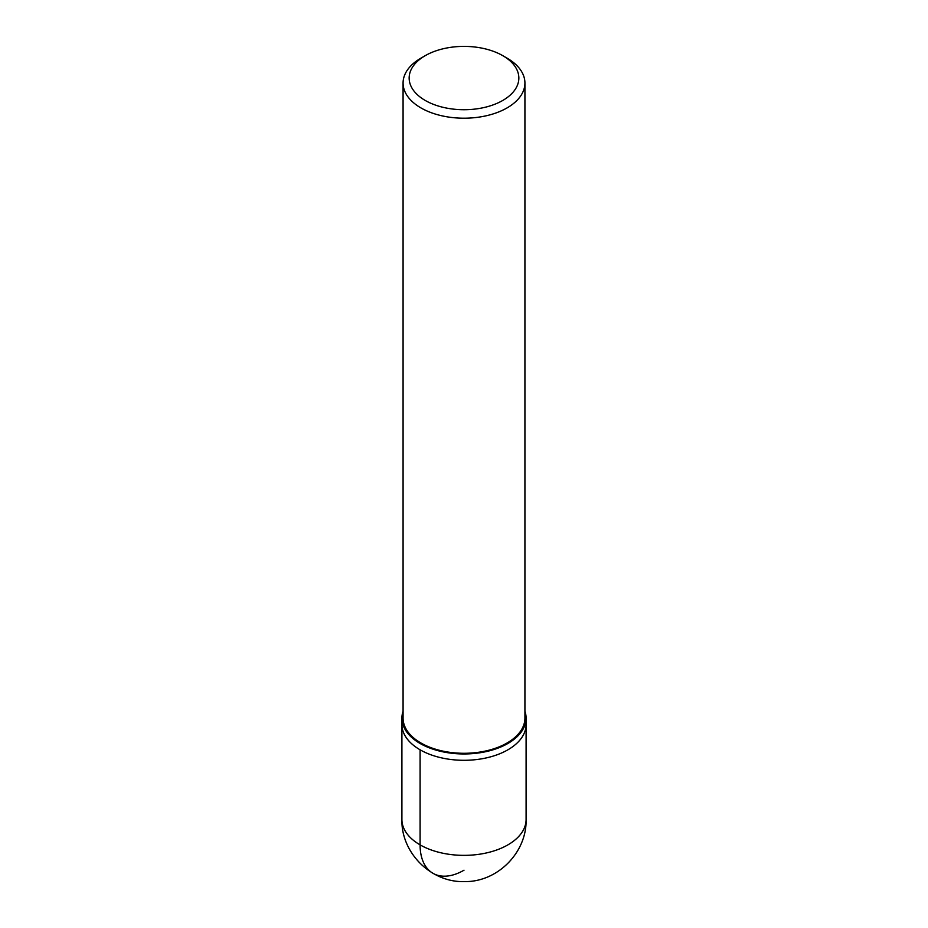 <?xml version="1.0" encoding="UTF-8"?>
<svg xmlns="http://www.w3.org/2000/svg" width="928" height="928" viewBox="0 0 928 928"><rect width="100%" height="100%" fill="white"/><g stroke="black" fill="none" stroke-linecap="round" stroke-linejoin="round"><path stroke-width="1.39" d="M524.923 711.208A62.095 35.844 180 0 1 526.095 718.11A62.095 35.844 180 0 1 464 753.965A62.095 35.844 180 0 1 401.905 718.11A62.095 35.844 180 0 1 403.077 711.208M502.779 55.668L507.082 58.162A60.923 35.171 180 0 1 524.923 83.033L524.923 718.11A60.923 35.171 180 0 1 464 753.292A60.923 35.171 180 0 1 403.077 718.11L403.077 83.033A60.923 35.171 180 0 1 420.918 58.162L425.221 55.668A54.833 31.656 180 0 1 502.779 55.668L502.779 55.668A54.833 31.656 180 0 1 502.779 100.444A54.833 31.656 180 0 1 425.221 100.444A54.833 31.656 180 0 1 425.221 55.668M524.923 83.033A60.923 35.171 180 0 1 464 118.204A60.923 35.171 180 0 1 403.077 83.033M401.905 718.11L401.905 819.505A62.095 35.844 180 0 0 464 855.361A62.095 35.844 180 0 0 526.095 819.505L526.095 724.455A62.095 35.844 180 0 0 525.851 721.288A62.095 35.844 180 0 1 526.095 724.455A62.095 35.844 180 0 1 464 760.299A62.095 35.844 180 0 1 401.905 724.443A62.095 35.844 180 0 0 464 760.299A62.095 35.844 180 0 0 526.095 724.455L526.095 718.11M464 870.209A62.095 35.844 -60 0 1 420.094 844.863L420.094 749.801M526.095 819.505C526.942 852.484 497.512 882.203 464.441 881.6C431.068 882.702 401.035 852.809 401.905 819.505"/></g></svg>
